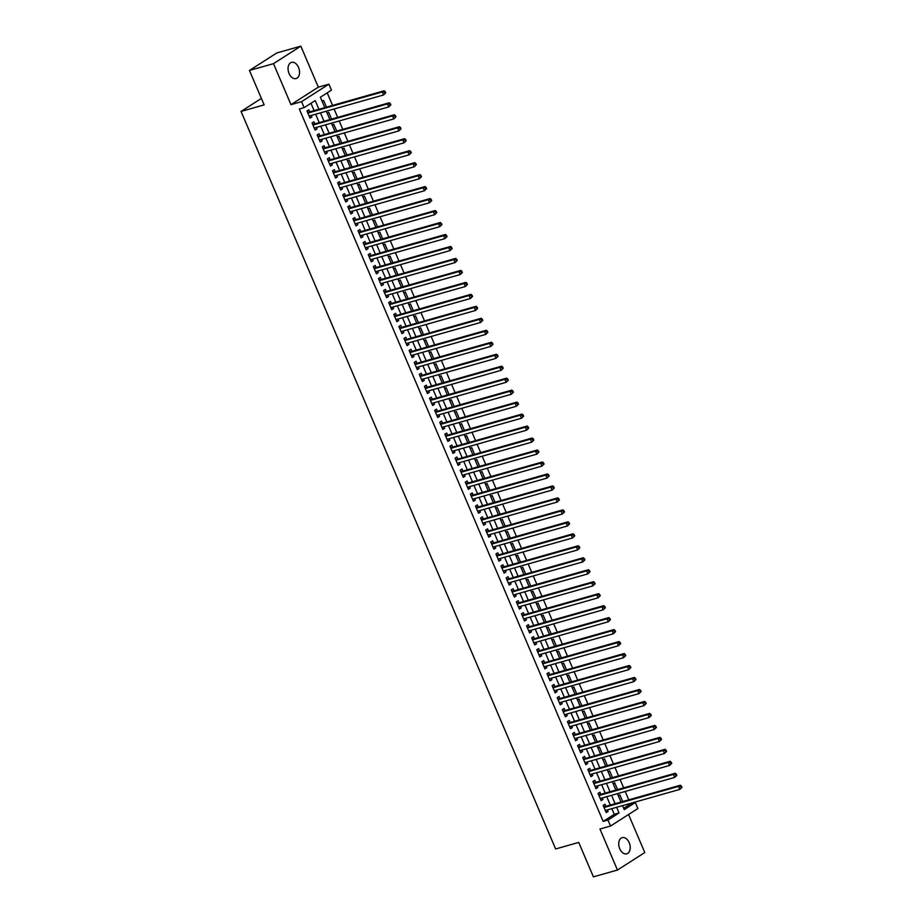 <?xml version="1.0" encoding="UTF-8"?>
<svg xmlns="http://www.w3.org/2000/svg" width="923" height="923" viewBox="0 0 923 923"><rect width="100%" height="100%" fill="white"/><g stroke="black" fill="none" stroke-linecap="round" stroke-linejoin="round"><path stroke-width="1.38" d="M629.209 842.699A8.422 5.48 74.2 0 0 622.183 837.623A8.422 5.48 74.2 0 0 619.748 848.745A8.422 5.48 74.2 0 0 626.775 853.821A8.422 5.48 74.2 0 0 629.209 842.699M298.533 67.437A8.422 5.48 74.2 0 0 291.506 62.36A8.422 5.48 74.2 0 0 289.072 73.494A8.422 5.48 74.2 0 0 296.098 78.57A8.422 5.48 74.2 0 0 298.533 67.437M623.66 808.294L630.501 803.91L635.312 802.549L637.874 808.536L610.541 826.027L607.992 820.051L619.068 812.955L616.656 807.29M261.371 98.415L241.053 111.429L555.634 848.964L578.721 842.422L593.408 876.85L617.452 870.043L644.785 852.54L628.551 814.501M241.053 111.429L264.14 104.887L249.452 70.46L276.785 52.957L300.829 46.15L273.496 63.652L290.987 104.657L301.567 101.657L328.9 84.166L331.449 90.142L320.373 97.238L324.792 107.61M290.987 104.657L318.32 87.154L300.829 46.15M318.32 87.154L328.9 84.166M628.771 799.849L625.194 791.449M623.671 787.873L620.083 779.485M618.56 775.897L614.983 767.509M613.449 763.921L609.872 755.533M608.349 751.957L604.761 743.557M603.238 739.981L599.662 731.593M598.127 728.005L594.55 719.617M593.028 716.029L589.451 707.641M587.916 704.064L584.34 695.665M582.805 692.088L579.229 683.701M577.706 680.113L574.129 671.725M572.595 668.137L569.018 659.749M567.495 656.172L563.907 647.773M562.384 644.196L558.807 635.797M557.273 632.22L553.696 623.833M552.173 620.244L548.585 611.857M547.062 608.28L543.485 599.881M541.951 596.304L538.374 587.905M536.851 584.328L533.263 575.94M531.74 572.352L528.164 563.965M526.629 560.388L523.053 551.989M521.53 548.412L517.953 540.013M516.418 536.436L512.842 528.048M511.319 524.46L507.731 516.072M506.208 512.496L502.631 504.096M501.097 500.52L497.52 492.121M495.997 488.544L492.409 480.156M490.886 476.568L487.309 468.18M485.775 464.604L482.198 456.204M480.675 452.628L477.087 444.228M475.564 440.652L471.988 432.264M470.453 428.676L466.876 420.288M465.354 416.711L461.777 408.312M460.242 404.736L456.666 396.336M455.131 392.76L451.555 384.372M450.032 380.784L446.455 372.396M444.921 368.808L441.344 360.42M439.821 356.843L436.233 348.444M434.71 344.867L431.133 336.48M429.599 332.891L426.022 324.504M424.499 320.916L420.911 312.528M419.388 308.951L415.811 300.552M414.277 296.975L410.7 288.587M409.177 284.999L405.601 276.612M404.066 273.023L400.49 264.636M398.955 261.059L395.379 252.66M393.856 249.083L390.279 240.695M388.745 237.107L385.168 228.719M383.645 225.131L380.057 216.743M378.534 213.167L374.957 204.768M373.423 201.191L369.846 192.803M368.323 189.215L364.735 180.827M363.212 177.239L359.635 168.851M358.101 165.275L354.524 156.875M353.001 153.299L349.413 144.911M347.89 141.323L344.314 132.935M342.779 129.347L339.203 120.959M337.68 117.383L334.103 108.983M332.568 105.407L327.215 92.854M249.452 70.46L273.496 63.652M605.915 806.321L605.015 804.221L603.169 805.41L606.238 812.586L608.084 811.409L607.438 809.898M600.804 794.345L599.915 792.257L598.069 793.434L601.127 800.622L602.973 799.433L602.327 797.934M595.693 782.369L594.804 780.281L592.958 781.458L596.016 788.646L597.873 787.457L597.227 785.958M590.593 770.405L589.693 768.305L587.847 769.494L590.916 776.67L592.762 775.493L592.116 773.982M585.482 758.429L584.594 756.329L582.748 757.518L585.805 764.694L587.651 763.517L587.016 762.006M580.371 746.453L579.482 744.365L577.636 745.542L580.705 752.73L582.551 751.541L581.905 750.041M575.271 734.477L574.371 732.389L572.525 733.566L575.594 740.754L577.44 739.565L576.794 738.065M570.16 722.513L569.272 720.413L567.426 721.601L570.483 728.778L572.329 727.601L571.695 726.089M565.061 710.537L564.161 708.437L562.315 709.625L565.384 716.802L567.23 715.625L566.584 714.114M559.949 698.561L559.05 696.473L557.204 697.65L560.273 704.837L562.119 703.649L561.472 702.149M554.838 686.585L553.95 684.497L552.104 685.674L555.161 692.861L557.007 691.673L556.373 690.173M549.739 674.621L548.839 672.521L546.993 673.709L550.062 680.886L551.908 679.709L551.262 678.197M544.628 662.645L543.739 660.545L541.882 661.733L544.951 668.91L546.797 667.733L546.151 666.221M539.517 650.669L538.628 648.581L536.782 649.757L539.84 656.945L541.686 655.757L541.051 654.257M534.417 638.693L533.517 636.605L531.671 637.781L534.74 644.969L536.586 643.781L535.94 642.281M529.306 626.729L528.418 624.629L526.572 625.817L529.629 632.993L531.475 631.817L530.829 630.305M524.195 614.753L523.306 612.653L521.46 613.841L524.529 621.017L526.375 619.841L525.729 618.329M519.095 602.777L518.195 600.688L516.349 601.865L519.418 609.053L521.264 607.865L520.618 606.365M513.984 590.801L513.096 588.712L511.25 589.889L514.307 597.077L516.153 595.889L515.519 594.389M508.885 578.836L507.985 576.737L506.139 577.925L509.208 585.101L511.054 583.924L510.407 582.413M503.773 566.86L502.873 564.761L501.027 565.949L504.096 573.125L505.942 571.948L505.296 570.437M498.662 554.885L497.774 552.796L495.928 553.973L498.985 561.161L500.831 559.973L500.197 558.473M493.563 542.909L492.663 540.82L490.817 541.997L493.886 549.185L495.732 547.997L495.086 546.497M488.452 530.944L487.563 528.844L485.706 530.033L488.775 537.209L490.621 536.032L489.975 534.521M483.34 518.968L482.452 516.868L480.606 518.057L483.664 525.233L485.51 524.056L484.875 522.545M478.241 506.992L477.341 504.904L475.495 506.081L478.564 513.269L480.41 512.08L479.764 510.581M473.13 495.016L472.241 492.928L470.395 494.105L473.453 501.293L475.299 500.104L474.653 498.605M468.019 483.052L467.13 480.952L465.284 482.129L468.342 489.317L470.199 488.14L469.553 486.629M462.919 471.076L462.019 468.976L460.173 470.165L463.242 477.341L465.088 476.164L464.442 474.653M457.808 459.1L456.92 457L455.074 458.189L458.131 465.377L459.977 464.188L459.342 462.688M452.697 447.124L451.809 445.036L449.963 446.213L453.031 453.401L454.877 452.212L454.231 450.712M447.597 435.16L446.697 433.06L444.851 434.237L447.92 441.425L449.766 440.248L449.12 438.737M442.486 423.184L441.598 421.084L439.752 422.273L442.809 429.449L444.655 428.272L444.021 426.761M437.387 411.208L436.487 409.108L434.641 410.297L437.71 417.484L439.556 416.296L438.91 414.796M432.276 399.232L431.376 397.144L429.53 398.321L432.599 405.509L434.445 404.32L433.798 402.82M427.164 387.268L426.276 385.168L424.43 386.345L427.487 393.533L429.333 392.356L428.699 390.844M422.065 375.292L421.165 373.192L419.319 374.38L422.388 381.557L424.234 380.38L423.588 378.868M416.954 363.316L416.065 361.216L414.219 362.404L417.277 369.592L419.123 368.404L418.477 366.904M411.843 351.34L410.954 349.252L409.108 350.428L412.166 357.616L414.023 356.428L413.377 354.928M406.743 339.376L405.843 337.276L403.997 338.453L407.066 345.64L408.912 344.464L408.266 342.952M401.632 327.4L400.744 325.3L398.898 326.488L401.955 333.664L403.801 332.488L403.166 330.976M396.521 315.424L395.632 313.324L393.786 314.512L396.855 321.7L398.701 320.512L398.055 319.012M391.421 303.448L390.521 301.36L388.675 302.536L391.744 309.724L393.59 308.536L392.944 307.036M386.31 291.483L385.422 289.384L383.576 290.56L386.633 297.748L388.479 296.571L387.845 295.06M381.211 279.507L380.311 277.408L378.465 278.596L381.534 285.772L383.38 284.596L382.733 283.084M376.099 267.532L375.2 265.432L373.354 266.62L376.422 273.808L378.268 272.62L377.622 271.108M370.988 255.556L370.1 253.467L368.254 254.644L371.311 261.832L373.157 260.644L372.523 259.144M365.889 243.591L364.989 241.491L363.143 242.668L366.212 249.856L368.058 248.679L367.412 247.168M360.778 231.615L359.889 229.515L358.032 230.704L361.101 237.88L362.947 236.703L362.301 235.192M355.667 219.639L354.778 217.54L352.932 218.728L355.99 225.916L357.836 224.727L357.201 223.216M350.567 207.663L349.667 205.575L347.821 206.752L350.89 213.94L352.736 212.752L352.09 211.252M345.456 195.699L344.567 193.599L342.721 194.776L345.779 201.964L347.625 200.787L346.979 199.276M340.345 183.723L339.456 181.623L337.61 182.812L340.679 189.988L342.525 188.811L341.879 187.3M335.245 171.747L334.345 169.647L332.499 170.836L335.568 178.024L337.414 176.835L336.768 175.324M330.134 159.771L329.246 157.683L327.4 158.86L330.457 166.048L332.303 164.859L331.669 163.359M325.034 147.807L324.135 145.707L322.289 146.884L325.358 154.072L327.204 152.895L326.557 151.384M319.923 135.831L319.023 133.731L317.177 134.92L320.246 142.096L322.092 140.919L321.446 139.408M314.812 123.855L313.924 121.755L312.078 122.944L315.135 130.131L316.981 128.943L316.347 127.432M326.488 107.126L323.581 100.33L322.092 101.276M331.599 119.102L328.692 112.294L327.204 113.252M336.699 131.078L333.803 124.27L332.315 125.228M341.81 143.053L338.903 136.246L337.414 137.204M346.921 155.018L344.014 148.222L342.525 149.168M352.021 166.994L349.125 160.187L347.636 161.144M357.132 178.97L354.224 172.163L352.736 173.12M362.231 190.946L359.335 184.138L357.847 185.096M367.342 202.91L364.447 196.114L362.947 197.061M372.454 214.886L369.546 208.079L368.058 209.036M377.553 226.862L374.657 220.055L373.169 221.012M382.664 238.838L379.768 232.031L378.268 232.988M387.775 250.802L384.868 244.007L383.38 244.953M392.875 262.778L389.979 255.971L388.491 256.929M397.986 274.754L395.079 267.947L393.59 268.905M403.097 286.73L400.19 279.923L398.701 280.88M408.197 298.694L405.301 291.899L403.812 292.845M413.308 310.67L410.4 303.863L408.912 304.821M418.407 322.646L415.512 315.839L414.023 316.797M423.519 334.622L420.623 327.815L419.123 328.773M428.63 346.587L425.722 339.791L424.234 340.737M433.729 358.562L430.833 351.767L429.345 352.713M438.84 370.538L435.944 363.731L434.445 364.689M443.951 382.514L441.044 375.707L439.556 376.665M449.051 394.479L446.155 387.683L444.667 388.629M454.162 406.455L451.255 399.659L449.766 400.605M459.273 418.431L456.366 411.623L454.877 412.581M464.373 430.406L461.477 423.599L459.989 424.557M469.484 442.371L466.577 435.575L465.088 436.521M474.584 454.347L471.688 447.551L470.199 448.497M479.695 466.323L476.799 459.516L475.299 460.473M484.806 478.299L481.898 471.491L480.41 472.449M489.905 490.263L487.009 483.467L485.521 484.425M495.016 502.239L492.121 495.443L490.621 496.389M500.128 514.215L497.22 507.408L495.732 508.365M505.227 526.191L502.331 519.384L500.843 520.341M510.338 538.155L507.431 531.36L505.942 532.317M515.449 550.131L512.542 543.335L511.054 544.282M520.549 562.107L517.653 555.3L516.165 556.257M525.66 574.083L522.753 567.276L521.264 568.233M530.771 586.047L527.864 579.252L526.375 580.209M535.871 598.023L532.975 591.228L531.486 592.174M540.982 609.999L538.074 603.192L536.586 604.15M546.081 621.975L543.186 615.168L541.697 616.126M551.193 633.939L548.297 627.144L546.797 628.101M556.304 645.915L553.396 639.12L551.908 640.066M561.403 657.891L558.507 651.084L557.019 652.042M566.514 669.867L563.618 663.06L562.119 664.018M571.625 681.832L568.718 675.036L567.23 675.994M576.725 693.808L573.829 687.012L572.341 687.958M581.836 705.783L578.929 698.976L577.44 699.934M586.947 717.759L584.04 710.952L582.551 711.91M592.047 729.724L589.151 722.928L587.663 723.886M597.158 741.7L594.25 734.904L592.762 735.85M602.258 753.676L599.362 746.869L597.873 747.826M607.369 765.652L604.473 758.844L602.973 759.802M612.48 777.616L609.572 770.82L608.084 771.778M617.579 789.592L614.683 782.796L613.195 783.742M618.295 795.718L619.795 794.761L622.69 801.568M318.92 109.272L315.204 100.549L304.129 107.645L299.317 109.006L603.18 821.412L614.256 814.317L611.845 808.652M610.311 805.075L606.734 796.676M605.211 793.099L601.634 784.712M600.1 781.123L596.523 772.736M595 769.159L591.412 760.76M589.889 757.183L586.313 748.784M584.778 745.207L581.202 736.819M579.679 733.231L576.09 724.843M574.567 721.267L570.991 712.868M569.456 709.291L565.88 700.892M564.357 697.315L560.769 688.927M559.246 685.339L555.669 676.951M554.135 673.375L550.558 664.975M549.035 661.399L545.458 652.999M543.924 649.423L540.347 641.035M538.813 637.447L535.236 629.059M533.713 625.471L530.137 617.083M528.602 613.507L525.025 605.107M523.503 601.531L519.914 593.143M518.391 589.555L514.815 581.167M513.28 577.579L509.704 569.191M508.181 565.614L504.593 557.215M503.07 553.638L499.493 545.251M497.959 541.663L494.382 533.275M492.859 529.687L489.282 521.299M487.748 517.722L484.171 509.323M482.637 505.746L479.06 497.359M477.537 493.77L473.961 485.383M472.426 481.794L468.849 473.407M467.326 469.83L463.738 461.431M462.215 457.854L458.639 449.466M457.104 445.878L453.528 437.49M452.005 433.902L448.416 425.515M446.894 421.938L443.317 413.539M441.782 409.962L438.206 401.574M436.683 397.986L433.095 389.598M431.572 386.01L427.995 377.622M426.461 374.046L422.884 365.646M421.361 362.07L417.784 353.682M416.25 350.094L412.673 341.706M411.15 338.118L407.562 329.73M406.039 326.154L402.463 317.754M400.928 314.178L397.351 305.79M395.829 302.202L392.24 293.814M390.717 290.226L387.141 281.838M385.606 278.261L382.03 269.862M380.507 266.286L376.919 257.898M375.396 254.31L371.819 245.922M370.285 242.334L366.708 233.946M365.185 230.369L361.608 221.97M360.074 218.393L356.497 210.006M354.963 206.417L351.386 198.03M349.863 194.441L346.287 186.054M344.752 182.477L341.175 174.078M339.652 170.501L336.064 162.113M334.541 158.525L330.965 150.137M329.43 146.549L325.854 138.162M324.331 134.585L320.743 126.186M319.22 122.609L315.643 114.221M314.108 110.633L310.97 103.261M309.713 111.879L308.813 109.791L306.967 110.968L310.036 118.156L311.882 116.967L311.236 115.467M610.541 826.027L599.962 829.027L617.452 870.043M603.18 821.412L607.992 820.051M304.129 107.645L301.567 101.657M622.529 805.629L624.236 809.644L635.312 802.549M326.327 111.187L329.903 119.586M331.426 123.163L335.014 131.551M336.537 135.139L340.114 143.527M341.648 147.115L345.225 155.502M346.748 159.079L350.325 167.478M351.859 171.055L355.436 179.443M356.959 183.031L360.547 191.419M362.07 195.007L365.646 203.395M367.181 206.971L370.758 215.371M372.281 218.947L375.869 227.335M377.392 230.923L380.968 239.311M382.503 242.899L386.079 251.287M387.602 254.863L391.19 263.263M392.713 266.839L396.29 275.227M397.825 278.815L401.401 287.203M402.924 290.791L406.501 299.179M408.035 302.756L411.612 311.155M413.146 314.731L416.723 323.119M418.246 326.707L421.823 335.095M423.357 338.683L426.934 347.071M428.457 350.648L432.045 359.047M433.568 362.624L437.144 371.011M438.679 374.6L442.255 382.987M443.778 386.575L447.367 394.963M448.89 398.54L452.466 406.939M454.001 410.516L457.577 418.904M459.1 422.492L462.677 430.879M464.211 434.468L467.788 442.855M469.322 446.432L472.899 454.831M474.422 458.408L477.999 466.796M479.533 470.384L483.11 478.772M484.633 482.36L488.221 490.748M489.744 494.324L493.32 502.723M494.855 506.3L498.432 514.688M499.954 518.276L503.543 526.664M505.066 530.252L508.642 538.64M510.177 542.216L513.753 550.616M515.276 554.192L518.864 562.58M520.387 566.168L523.964 574.556M525.499 578.144L529.075 586.532M530.598 590.109L534.175 598.508M535.709 602.084L539.286 610.472M540.809 614.06L544.397 622.448M545.92 626.036L549.497 634.424M551.031 638.001L554.608 646.4M556.131 649.977L559.719 658.364M561.242 661.953L564.818 670.34M566.353 673.928L569.929 682.316M571.452 685.893L575.041 694.292M576.563 697.869L580.14 706.257M581.675 709.845L585.251 718.232M586.774 721.821L590.351 730.208M591.885 733.785L595.462 742.184M596.996 745.761L600.573 754.149M602.096 757.737L605.673 766.125M607.207 769.713L610.784 778.101M612.307 781.677L615.895 790.076M617.418 793.653L620.994 802.041M615.122 803.714L611.545 795.314M610.022 791.738L606.434 783.35M604.911 779.762L601.335 771.374M599.8 767.786L596.223 759.398M594.7 755.822L591.112 747.422M589.589 743.846L586.013 735.458M584.478 731.87L580.902 723.482M579.379 719.894L575.802 711.506M574.268 707.929L570.691 699.53M569.168 695.954L565.58 687.566M564.057 683.978L560.48 675.59M558.946 672.002L555.369 663.614M553.846 660.037L550.258 651.638M548.735 648.061L545.158 639.674M543.624 636.085L540.047 627.698M538.524 624.11L534.936 615.722M533.413 612.145L529.837 603.746M528.302 600.169L524.726 591.781M523.203 588.193L519.626 579.806M518.091 576.217L514.515 567.83M512.992 564.253L509.404 555.854M507.881 552.277L504.304 543.889M502.77 540.301L499.193 531.913M497.67 528.325L494.082 519.937M492.559 516.361L488.982 507.962M487.448 504.385L483.871 495.997M482.348 492.409L478.76 484.021M477.237 480.433L473.661 472.045M472.126 468.469L468.549 460.069M467.026 456.493L463.45 448.105M461.915 444.517L458.339 436.129M456.804 432.541L453.228 424.153M451.705 420.576L448.128 412.177M446.594 408.601L443.017 400.213M441.494 396.625L437.906 388.237M436.383 384.649L432.806 376.261M431.272 372.684L427.695 364.285M426.172 360.708L422.584 352.321M421.061 348.732L417.484 340.345M415.95 336.757L412.373 328.369M410.85 324.792L407.262 316.393M405.739 312.816L402.163 304.428M400.628 300.84L397.052 292.453M395.529 288.864L391.952 280.477M390.417 276.9L386.841 268.501M385.318 264.924L381.73 256.536M380.207 252.948L376.63 244.56M375.096 240.972L371.519 232.584M369.996 229.008L366.408 220.609M364.885 217.032L361.308 208.633M359.774 205.056L356.197 196.668M354.674 193.08L351.086 184.692M349.563 181.116L345.987 172.716M344.452 169.14L340.875 160.74M339.352 157.164L335.776 148.776M334.241 145.188L330.665 136.8M329.13 133.224L325.554 124.824M324.031 121.248L320.454 112.848M614.256 814.317L619.068 812.955M309.782 117.567L311.882 116.967M314.893 129.543L316.981 128.943M319.993 141.507L322.092 140.919M325.104 153.483L327.204 152.895M330.203 165.459L332.303 164.859M335.314 177.435L337.414 176.835M340.425 189.4L342.525 188.811M345.525 201.376L347.625 200.787M350.636 213.351L352.736 212.752M355.747 225.327L357.836 224.727M360.847 237.292L362.947 236.703M365.958 249.268L368.058 248.679M371.069 261.244L373.157 260.644M376.169 273.22L378.268 272.62M381.28 285.184L383.38 284.596M386.391 297.16L388.479 296.571M391.49 309.136L393.59 308.536M396.602 321.112L398.701 320.512M401.701 333.076L403.801 332.488M406.812 345.052L408.912 344.464M411.923 357.028L414.023 356.428M417.023 369.004L419.123 368.404M422.134 380.968L424.234 380.38M427.245 392.944L429.333 392.356M432.345 404.92L434.445 404.32M437.456 416.896L439.556 416.296M442.567 428.86L444.655 428.272M447.667 440.836L449.766 440.248M452.778 452.812L454.877 452.212M457.877 464.788L459.977 464.188M462.988 476.753L465.088 476.164M468.099 488.729L470.199 488.14M473.199 500.704L475.299 500.104M478.31 512.68L480.41 512.08M483.421 524.645L485.51 524.056M488.521 536.621L490.621 536.032M493.632 548.597L495.732 547.997M498.743 560.573L500.831 559.973M503.843 572.537L505.942 571.948M508.954 584.513L511.054 583.924M514.053 596.489L516.153 595.889M519.164 608.465L521.264 607.865M524.276 620.429L526.375 619.841M529.375 632.405L531.475 631.817M534.486 644.381L536.586 643.781M539.597 656.357L541.686 655.757M544.697 668.321L546.797 667.733M549.808 680.297L551.908 679.709M554.919 692.273L557.007 691.673M560.019 704.249L562.119 703.649M565.13 716.213L567.23 715.625M570.241 728.189L572.329 727.601M575.341 740.165L577.44 739.565M580.452 752.141L582.551 751.541M585.551 764.106L587.651 763.517M590.662 776.081L592.762 775.493M595.773 788.057L597.873 787.457M600.873 800.033L602.973 799.433M605.984 811.998L608.084 811.409M385.745 92.888L385.237 91.689L384.499 92.162L385.006 93.361L385.745 92.888L383.587 94.965L309.136 116.056M385.006 93.361L383.587 94.965L382.307 91.977L384.153 90.789L308.94 112.098A1.315 0.981 -122.6 0 1 308.547 112.11L307.371 111.902M307.867 113.068L382.307 91.977L384.499 92.162M385.237 91.689L384.153 90.789M390.856 104.864L390.348 103.664L389.61 104.137L390.117 105.337L390.856 104.864L388.698 106.941L314.247 128.032M390.117 105.337L388.698 106.941L387.418 103.953L389.264 102.765L314.051 124.074A1.315 0.981 -122.6 0 1 313.647 124.086L312.47 123.878M312.966 125.043L387.418 103.953L389.61 104.137M390.348 103.664L389.264 102.765M395.967 116.829L395.448 115.64L394.709 116.113L395.229 117.302L395.967 116.829L393.798 118.917L319.358 140.008M395.229 117.302L393.798 118.917L392.529 115.917L394.375 114.74L319.15 136.05A1.315 0.981 -122.6 0 1 318.758 136.062L317.581 135.854M318.077 137.008L392.529 115.917L394.709 116.113M395.448 115.64L394.375 114.74M401.067 128.805L400.559 127.605L399.821 128.078L400.328 129.278L401.067 128.805L398.909 130.893L324.458 151.972M400.328 129.278L398.909 130.893L397.628 127.893L399.474 126.716L324.261 148.015A1.315 0.981 -122.6 0 1 323.869 148.038L322.692 147.818M323.177 148.984L397.628 127.893L399.821 128.078M400.559 127.605L399.474 126.716M406.178 140.781L405.67 139.581L404.932 140.054L405.439 141.254L406.178 140.781L404.02 142.857L329.569 163.948M405.439 141.254L404.02 142.857L402.74 139.869L404.586 138.681L329.361 159.991A1.315 0.981 -122.6 0 1 328.969 160.002L327.792 159.794M328.288 160.96L402.74 139.869L404.932 140.054M405.67 139.581L404.586 138.681M411.277 152.757L410.77 151.557L410.031 152.03L410.539 153.23L411.277 152.757L409.12 154.833L334.668 175.924M410.539 153.23L409.12 154.833L407.851 151.845L409.697 150.657L334.472 171.966A1.315 0.981 -122.6 0 1 334.08 171.978L332.903 171.77M333.399 172.936L407.851 151.845L410.031 152.03M410.77 151.557L409.697 150.657M416.388 164.721L415.881 163.533L415.142 164.006L415.65 165.194L416.388 164.721L414.231 166.809L339.779 187.9M415.65 165.194L414.231 166.809L412.95 163.809L414.796 162.633L339.583 183.942A1.315 0.981 -122.6 0 1 339.179 183.954L338.014 183.746M338.499 184.9L412.95 163.809L415.142 164.006M415.881 163.533L414.796 162.633M421.499 176.697L420.98 175.497L420.242 175.97L420.761 177.17L421.499 176.697L419.342 178.785L344.89 199.864M420.761 177.17L419.342 178.785L418.061 175.785L419.907 174.609L344.683 195.907A1.315 0.981 -122.6 0 1 344.291 195.93L343.114 195.711M343.61 196.876L418.061 175.785L420.242 175.97M420.98 175.497L419.907 174.609M426.599 188.673L426.091 187.473L425.353 187.946L425.861 189.146L426.599 188.673L424.442 190.749L349.99 211.84M425.861 189.146L424.442 190.749L423.161 187.761L425.018 186.573L349.794 207.883A1.315 0.981 -122.6 0 1 349.402 207.894L348.225 207.687M348.721 208.852L423.161 187.761L425.353 187.946M426.091 187.473L425.018 186.573M431.71 200.649L431.203 199.449L430.464 199.922L430.972 201.122L431.71 200.649L429.553 202.725L355.101 223.816M430.972 201.122L429.553 202.725L428.272 199.737L430.118 198.549L354.905 219.859A1.315 0.981 -122.6 0 1 354.501 219.87L353.324 219.662M353.821 220.828L428.272 199.737L430.464 199.922M431.203 199.449L430.118 198.549M436.821 212.613L436.302 211.425L435.564 211.898L436.083 213.086L436.821 212.613L434.652 214.701L360.212 235.792M436.083 213.086L434.652 214.701L433.383 211.702L435.229 210.525L360.005 231.835A1.315 0.981 -122.6 0 1 359.612 231.846L358.436 231.638M358.932 232.792L433.383 211.702L435.564 211.898M436.302 211.425L435.229 210.525M441.921 224.589L441.413 223.389L440.675 223.862L441.182 225.062L441.921 224.589L439.763 226.677L365.312 247.756M441.182 225.062L439.763 226.677L438.483 223.678L440.329 222.501L365.116 243.799A1.315 0.981 -122.6 0 1 364.723 243.822L363.547 243.603M364.043 244.768L438.483 223.678L440.675 223.862M441.413 223.389L440.329 222.501M447.032 236.565L446.524 235.365L445.786 235.838L446.294 237.038L447.032 236.565L444.874 238.642L370.423 259.732M446.294 237.038L444.874 238.642L443.594 235.653L445.44 234.465L370.227 255.775A1.315 0.981 -122.6 0 1 369.823 255.798L368.646 255.579M369.142 256.744L443.594 235.653L445.786 235.838M446.524 235.365L445.44 234.465M452.143 248.541L451.624 247.341L450.886 247.814L451.405 249.014L452.143 248.541L449.974 250.618L375.534 271.708M451.405 249.014L449.974 250.618L448.705 247.629L450.551 246.441L375.326 267.751A1.315 0.981 -122.6 0 1 374.934 267.762L373.757 267.555M374.253 268.72L448.705 247.629L450.886 247.814M451.624 247.341L450.551 246.441M457.243 260.517L456.735 259.317L455.997 259.79L456.504 260.99L457.243 260.517L455.085 262.594L380.634 283.684M456.504 260.99L455.085 262.594L453.804 259.594L455.65 258.417L380.438 279.727A1.315 0.981 -122.6 0 1 380.045 279.738L378.868 279.531M379.365 280.684L453.804 259.594L455.997 259.79M456.735 259.317L455.65 258.417M462.354 272.481L461.846 271.281L461.108 271.754L461.615 272.954L462.354 272.481L460.196 274.569L385.745 295.648M461.615 272.954L460.196 274.569L458.916 271.57L460.762 270.393L385.537 291.691A1.315 0.981 -122.6 0 1 385.145 291.714L383.968 291.495M384.464 292.66L458.916 271.57L461.108 271.754M461.846 271.281L460.762 270.393M467.453 284.457L466.946 283.257L466.207 283.73L466.715 284.93L467.453 284.457L465.296 286.534L390.844 307.624M466.715 284.93L465.296 286.534L464.027 283.546L465.873 282.357L390.648 303.667A1.315 0.981 -122.6 0 1 390.256 303.69L389.079 303.471M389.575 304.636L464.027 283.546L466.207 283.73M466.946 283.257L465.873 282.357M472.564 296.433L472.057 295.233L471.318 295.706L471.826 296.906L472.564 296.433L470.407 298.51L395.955 319.6M471.826 296.906L470.407 298.51L469.126 295.522L470.972 294.333L395.759 315.643A1.315 0.981 -122.6 0 1 395.356 315.654L394.19 315.447M394.675 316.612L469.126 295.522L471.318 295.706M472.057 295.233L470.972 294.333M477.676 308.409L477.156 307.209L476.418 307.682L476.937 308.882L477.676 308.409L475.518 310.486L401.067 331.576M476.937 308.882L475.518 310.486L474.237 307.486L476.083 306.309L400.859 327.619A1.315 0.981 -122.6 0 1 400.467 327.63L399.29 327.423M399.786 328.576L474.237 307.486L476.418 307.682M477.156 307.209L476.083 306.309M482.775 320.373L482.268 319.173L481.529 319.646L482.037 320.846L482.775 320.373L480.618 322.462L406.166 343.552M482.037 320.846L480.618 322.462L479.349 319.462L481.195 318.285L405.97 339.583A1.315 0.981 -122.6 0 1 405.578 339.606L404.401 339.399M404.897 340.552L479.349 319.462L481.529 319.646M482.268 319.173L481.195 318.285M487.886 332.349L487.379 331.149L486.64 331.622L487.148 332.822L487.886 332.349L485.729 334.426L411.277 355.517M487.148 332.822L485.729 334.426L484.448 331.438L486.294 330.249L411.081 351.559A1.315 0.981 -122.6 0 1 410.677 351.582L409.5 351.363M409.997 352.528L484.448 331.438L486.64 331.622M487.379 331.149L486.294 330.249M492.997 344.325L492.478 343.125L491.74 343.598L492.259 344.798L492.997 344.325L490.828 346.402L416.388 367.492M492.259 344.798L490.828 346.402L489.559 343.414L491.405 342.225L416.181 363.535A1.315 0.981 -122.6 0 1 415.788 363.547L414.612 363.339M415.108 364.504L489.559 343.414L491.74 343.598M492.478 343.125L491.405 342.225M498.097 356.301L497.589 355.101L496.851 355.574L497.359 356.774L498.097 356.301L495.939 358.378L421.488 379.468M497.359 356.774L495.939 358.378L494.659 355.378L496.505 354.201L421.292 375.511A1.315 0.981 -122.6 0 1 420.9 375.523L419.723 375.315M420.219 376.469L494.659 355.378L496.851 355.574M497.589 355.101L496.505 354.201M503.208 368.265L502.7 367.077L501.962 367.55L502.47 368.739L503.208 368.265L501.051 370.354L426.599 391.444M502.47 368.739L501.051 370.354L499.77 367.354L501.616 366.177L426.403 387.475A1.315 0.981 -122.6 0 1 425.999 387.498L424.822 387.291M425.318 388.445L499.77 367.354L501.962 367.55M502.7 367.077L501.616 366.177M508.319 380.241L507.8 379.041L507.062 379.515L507.581 380.714L508.319 380.241L506.15 382.318L431.71 403.409M507.581 380.714L506.15 382.318L504.881 379.33L506.727 378.142L431.502 399.451A1.315 0.981 -122.6 0 1 431.11 399.474L429.933 399.255M430.43 400.42L504.881 379.33L507.062 379.515M507.8 379.041L506.727 378.142M513.419 392.217L512.911 391.017L512.173 391.49L512.68 392.69L513.419 392.217L511.261 394.294L436.81 415.385M512.68 392.69L511.261 394.294L509.981 391.306L511.827 390.117L436.614 411.427A1.315 0.981 -122.6 0 1 436.221 411.439L435.045 411.231M435.541 412.396L509.981 391.306L512.173 391.49M512.911 391.017L511.827 390.117M518.53 404.193L518.022 402.993L517.284 403.466L517.791 404.666L518.53 404.193L516.372 406.27L441.921 427.361M517.791 404.666L516.372 406.27L515.092 403.27L516.938 402.093L441.725 423.403A1.315 0.981 -122.6 0 1 441.321 423.415L440.144 423.207M440.64 424.361L515.092 403.27L517.284 403.466M518.022 402.993L516.938 402.093M523.629 416.158L523.122 414.969L522.383 415.442L522.891 416.631L523.629 416.158L521.472 418.246L447.02 439.336M522.891 416.631L521.472 418.246L520.203 415.246L522.049 414.069L446.824 435.368A1.315 0.981 -122.6 0 1 446.432 435.391L445.255 435.183M445.751 436.337L520.203 415.246L522.383 415.442M523.122 414.969L522.049 414.069M528.741 428.134L528.233 426.934L527.495 427.407L528.002 428.607L528.741 428.134L526.583 430.21L452.132 451.301M528.002 428.607L526.583 430.21L525.302 427.222L527.148 426.034L451.935 447.343A1.315 0.981 -122.6 0 1 451.532 447.367L450.366 447.147M450.851 448.313L525.302 427.222L527.495 427.407M528.233 426.934L527.148 426.034M533.852 440.109L533.344 438.91L532.594 439.383L533.113 440.583L533.852 440.109L531.694 442.186L457.243 463.277M533.113 440.583L531.694 442.186L530.413 439.198L532.259 438.01L457.035 459.319A1.315 0.981 -122.6 0 1 456.643 459.331L455.466 459.123M455.962 460.289L530.413 439.198L532.594 439.383M533.344 438.91L532.259 438.01M538.951 452.085L538.444 450.886L537.705 451.359L538.213 452.558L538.951 452.085L536.794 454.162L462.342 475.253M538.213 452.558L536.794 454.162L535.525 451.162L537.371 449.986L462.146 471.295A1.315 0.981 -122.6 0 1 461.754 471.307L460.577 471.099M461.073 472.253L535.525 451.162L537.705 451.359M538.444 450.886L537.371 449.986M544.062 464.05L543.555 462.861L542.816 463.334L543.324 464.523L544.062 464.05L541.905 466.138L467.453 487.229M543.324 464.523L541.905 466.138L540.624 463.138L542.47 461.962L467.257 483.26A1.315 0.981 -122.6 0 1 466.853 483.283L465.677 483.075M466.173 484.229L540.624 463.138L542.816 463.334M543.555 462.861L542.47 461.962M549.173 476.026L548.654 474.826L547.916 475.299L548.435 476.499L549.173 476.026L547.004 478.102L472.564 499.193M548.435 476.499L547.004 478.102L545.735 475.114L547.581 473.926L472.357 495.236A1.315 0.981 -122.6 0 1 471.965 495.259L470.788 495.04M471.284 496.205L545.735 475.114L547.916 475.299M548.654 474.826L547.581 473.926M554.273 488.002L553.765 486.802L553.027 487.275L553.535 488.475L554.273 488.002L552.116 490.078L477.664 511.169M553.535 488.475L552.116 490.078L550.835 487.09L552.692 485.902L477.468 507.212A1.315 0.981 -122.6 0 1 477.076 507.223L475.899 507.015M476.395 508.181L550.835 487.09L553.027 487.275M553.765 486.802L552.692 485.902M559.384 499.978L558.876 498.778L558.138 499.251L558.646 500.451L559.384 499.978L557.227 502.054L482.775 523.145M558.646 500.451L557.227 502.054L555.946 499.055L557.792 497.878L482.579 519.188A1.315 0.981 -122.6 0 1 482.175 519.199L480.998 518.991M481.494 520.145L555.946 499.055L558.138 499.251M558.876 498.778L557.792 497.878M564.495 511.942L563.976 510.754L563.238 511.227L563.757 512.415L564.495 511.942L562.326 514.03L487.886 535.121M563.757 512.415L562.326 514.03L561.057 511.03L562.903 509.854L487.679 531.163A1.315 0.981 -122.6 0 1 487.286 531.175L486.109 530.967M486.606 532.121L561.057 511.03L563.238 511.227M563.976 510.754L562.903 509.854M569.595 523.918L569.087 522.718L568.349 523.191L568.856 524.391L569.595 523.918L567.437 525.995L492.986 547.085M568.856 524.391L567.437 525.995L566.157 523.006L568.003 521.818L492.79 543.128A1.315 0.981 -122.6 0 1 492.397 543.151L491.221 542.932M491.717 544.097L566.157 523.006L568.349 523.191M569.087 522.718L568.003 521.818M574.706 535.894L574.198 534.694L573.46 535.167L573.968 536.367L574.706 535.894L572.548 537.971L498.097 559.061M573.968 536.367L572.548 537.971L571.268 534.982L573.114 533.794L497.901 555.104A1.315 0.981 -122.6 0 1 497.497 555.115L496.32 554.908M496.816 556.073L571.268 534.982L573.46 535.167M574.198 534.694L573.114 533.794M579.817 547.87L579.298 546.67L578.559 547.143L579.079 548.343L579.817 547.87L577.648 549.946L503.208 571.037M579.079 548.343L577.648 549.946L576.379 546.947L578.225 545.77L503 567.08A1.315 0.981 -122.6 0 1 502.608 567.091L501.431 566.884M501.927 568.037L576.379 546.947L578.559 547.143M579.298 546.67L578.225 545.77M584.917 559.834L584.409 558.646L583.671 559.119L584.178 560.307L584.917 559.834L582.759 561.922L508.308 583.013M584.178 560.307L582.759 561.922L581.478 558.923L583.324 557.746L508.111 579.056A1.315 0.981 -122.6 0 1 507.719 579.067L506.542 578.859M507.027 580.013L581.478 558.923L583.671 559.119M584.409 558.646L583.324 557.746M590.028 571.81L589.52 570.61L588.782 571.083L589.289 572.283L590.028 571.81L587.87 573.887L513.419 594.977M589.289 572.283L587.87 573.887L586.59 570.899L588.436 569.71L513.211 591.02A1.315 0.981 -122.6 0 1 512.819 591.043L511.642 590.824M512.138 591.989L586.59 570.899L588.782 571.083M589.52 570.61L588.436 569.71M595.127 583.786L594.62 582.586L593.881 583.059L594.389 584.259L595.127 583.786L592.97 585.863L518.518 606.953M594.389 584.259L592.97 585.863L591.701 582.875L593.547 581.686L518.322 602.996A1.315 0.981 -122.6 0 1 517.93 603.007L516.753 602.8M517.249 603.965L591.701 582.875L593.881 583.059M594.62 582.586L593.547 581.686M600.238 595.762L599.731 594.562L598.992 595.035L599.5 596.235L600.238 595.762L598.081 597.839L523.629 618.929M599.5 596.235L598.081 597.839L596.8 594.839L598.646 593.662L523.433 614.972A1.315 0.981 -122.6 0 1 523.029 614.983L521.864 614.776M522.349 615.929L596.8 594.839L598.992 595.035M599.731 594.562L598.646 593.662M605.35 607.726L604.83 606.538L604.092 607.011L604.611 608.199L605.35 607.726L603.192 609.815L528.741 630.905M604.611 608.199L603.192 609.815L601.911 606.815L603.757 605.638L528.533 626.948A1.315 0.981 -122.6 0 1 528.141 626.959L526.964 626.752M527.46 627.905L601.911 606.815L604.092 607.011M604.83 606.538L603.757 605.638M610.449 619.702L609.941 618.502L609.203 618.975L609.711 620.175L610.449 619.702L608.292 621.779L533.84 642.87M609.711 620.175L608.292 621.779L607.011 618.791L608.868 617.602L533.644 638.912A1.315 0.981 -122.6 0 1 533.252 638.935L532.075 638.716M532.571 639.881L607.011 618.791L609.203 618.975M609.941 618.502L608.868 617.602M615.56 631.678L615.053 630.478L614.314 630.951L614.822 632.151L615.56 631.678L613.403 633.755L538.951 654.845M614.822 632.151L613.403 633.755L612.122 630.767L613.968 629.578L538.755 650.888A1.315 0.981 -122.6 0 1 538.351 650.9L537.174 650.692M537.671 651.857L612.122 630.767L614.314 630.951M615.053 630.478L613.968 629.578M620.671 643.654L620.152 642.454L619.414 642.927L619.933 644.127L620.671 643.654L618.502 645.731L544.062 666.821M619.933 644.127L618.502 645.731L617.233 642.731L619.079 641.554L543.855 662.864A1.315 0.981 -122.6 0 1 543.462 662.876L542.286 662.668M542.782 663.822L617.233 642.731L619.414 642.927M620.152 642.454L619.079 641.554M625.771 655.618L625.263 654.43L624.525 654.903L625.033 656.091L625.771 655.618L623.613 657.707L549.162 678.797M625.033 656.091L623.613 657.707L622.333 654.707L624.179 653.53L548.966 674.84A1.315 0.981 -122.6 0 1 548.574 674.851L547.397 674.644M547.893 675.798L622.333 654.707L624.525 654.903M625.263 654.43L624.179 653.53M630.882 667.594L630.374 666.394L629.636 666.868L630.144 668.067L630.882 667.594L628.725 669.671L554.273 690.762M630.144 668.067L628.725 669.671L627.444 666.683L629.29 665.495L554.077 686.804A1.315 0.981 -122.6 0 1 553.673 686.827L552.496 686.608M552.992 687.773L627.444 666.683L629.636 666.868M630.374 666.394L629.29 665.495M635.993 679.57L635.474 678.37L634.736 678.843L635.255 680.043L635.993 679.57L633.824 681.647L559.384 702.738M635.255 680.043L633.824 681.647L632.555 678.659L634.401 677.47L559.176 698.78A1.315 0.981 -122.6 0 1 558.784 698.792L557.607 698.584M558.103 699.749L632.555 678.659L634.736 678.843M635.474 678.37L634.401 677.47M641.093 691.546L640.585 690.346L639.847 690.819L640.354 692.019L641.093 691.546L638.935 693.623L564.484 714.714M640.354 692.019L638.935 693.623L637.655 690.623L639.501 689.446L564.288 710.756A1.315 0.981 -122.6 0 1 563.895 710.768L562.718 710.56M563.215 711.714L637.655 690.623L639.847 690.819M640.585 690.346L639.501 689.446M646.204 703.511L645.696 702.322L644.958 702.795L645.465 703.984L646.204 703.511L644.046 705.599L569.595 726.689M645.465 703.984L644.046 705.599L642.766 702.599L644.612 701.422L569.399 722.732A1.315 0.981 -122.6 0 1 568.995 722.744L567.818 722.536M568.314 723.69L642.766 702.599L644.958 702.795M645.696 702.322L644.612 701.422M651.303 715.487L650.796 714.287L650.057 714.76L650.565 715.96L651.303 715.487L649.146 717.563L574.694 738.654M650.565 715.96L649.146 717.563L647.877 714.575L649.723 713.387L574.498 734.696A1.315 0.981 -122.6 0 1 574.106 734.72L572.929 734.5M573.425 735.666L647.877 714.575L650.057 714.76M650.796 714.287L649.723 713.387M656.415 727.462L655.907 726.263L655.168 726.736L655.676 727.935L656.415 727.462L654.257 729.539L579.806 750.63M655.676 727.935L654.257 729.539L652.976 726.551L654.822 725.363L579.609 746.672A1.315 0.981 -122.6 0 1 579.206 746.684L578.04 746.476M578.525 747.642L652.976 726.551L655.168 726.736M655.907 726.263L654.822 725.363M661.526 739.438L661.006 738.238L660.268 738.712L660.787 739.911L661.526 739.438L659.368 741.515L584.917 762.606M660.787 739.911L659.368 741.515L658.087 738.515L659.933 737.339L584.709 758.648A1.315 0.981 -122.6 0 1 584.317 758.66L583.14 758.452M583.636 759.606L658.087 738.515L660.268 738.712M661.006 738.238L659.933 737.339M666.625 751.403L666.118 750.214L665.379 750.687L665.887 751.876L666.625 751.403L664.468 753.491L590.016 774.582M665.887 751.876L664.468 753.491L663.199 750.491L665.045 749.314L589.82 770.624A1.315 0.981 -122.6 0 1 589.428 770.636L588.251 770.428M588.747 771.582L663.199 750.491L665.379 750.687M666.118 750.214L665.045 749.314M671.736 763.379L671.229 762.179L670.49 762.652L670.998 763.852L671.736 763.379L669.579 765.455L595.127 786.546M670.998 763.852L669.579 765.455L668.298 762.467L670.144 761.279L594.931 782.589A1.315 0.981 -122.6 0 1 594.527 782.612L593.351 782.392M593.847 783.558L668.298 762.467L670.49 762.652M671.229 762.179L670.144 761.279M676.847 775.355L676.328 774.155L675.59 774.628L676.109 775.828L676.847 775.355L674.678 777.431L600.238 798.522M676.109 775.828L674.678 777.431L673.409 774.443L675.255 773.255L600.031 794.565A1.315 0.981 -122.6 0 1 599.638 794.576L598.462 794.368M598.958 795.534L673.409 774.443L675.59 774.628M676.328 774.155L675.255 773.255M681.947 787.331L681.439 786.131L680.701 786.604L681.209 787.804L681.947 787.331L679.79 789.407L605.338 810.498M681.209 787.804L679.79 789.407L678.509 786.408L680.355 785.231L605.142 806.54A1.315 0.981 -122.6 0 1 604.75 806.552L603.573 806.344M604.069 807.498L678.509 786.408L680.701 786.604M681.439 786.131L680.355 785.231M307.694 112.664L308.547 112.11M307.774 112.848L308.94 112.098M312.793 124.64L313.647 124.086M312.874 124.824L314.051 124.074M317.904 136.604L318.758 136.062M317.985 136.8L319.15 136.05M323.015 148.58L323.869 148.038M323.085 148.765L324.261 148.015M328.115 160.556L328.969 160.002M328.196 160.74L329.361 159.991M333.226 172.532L334.08 171.978M333.307 172.716L334.472 171.966M338.326 184.496L339.179 183.954M338.406 184.692L339.583 183.942M343.437 196.472L344.291 195.93M343.518 196.657L344.683 195.907M348.548 208.448L349.402 207.894M348.629 208.633L349.794 207.883M353.647 220.424L354.501 219.87M353.728 220.609L354.905 219.859M358.759 232.388L359.612 231.846M358.839 232.584L360.005 231.835M363.87 244.364L364.723 243.822M363.95 244.549L365.116 243.799M368.969 256.34L369.823 255.798M369.05 256.525L370.227 255.775M374.08 268.316L374.934 267.762M374.161 268.501L375.326 267.751M379.191 280.28L380.045 279.738M379.272 280.477L380.438 279.727M384.291 292.256L385.145 291.714M384.372 292.441L385.537 291.691M389.402 304.232L390.256 303.69M389.483 304.417L390.648 303.667M394.513 316.208L395.356 315.654M394.583 316.393L395.759 315.643M399.613 328.173L400.467 327.63M399.694 328.369L400.859 327.619M404.724 340.149L405.578 339.606M404.805 340.333L405.97 339.583M409.824 352.125L410.677 351.582M409.904 352.309L411.081 351.559M414.935 364.1L415.788 363.547M415.015 364.285L416.181 363.535M420.046 376.065L420.9 375.523M420.127 376.261L421.292 375.511M425.145 388.041L425.999 387.498M425.226 388.225L426.403 387.475M430.256 400.017L431.11 399.474M430.337 400.201L431.502 399.451M435.368 411.993L436.221 411.439M435.448 412.177L436.614 411.427M440.467 423.957L441.321 423.415M440.548 424.153L441.725 423.403M445.578 435.933L446.432 435.391M445.659 436.118L446.824 435.368M450.689 447.909L451.532 447.367M450.759 448.093L451.935 447.343M455.789 459.885L456.643 459.331M455.87 460.069L457.035 459.319M460.9 471.849L461.754 471.307M460.981 472.045L462.146 471.295M466 483.825L466.853 483.283M466.08 484.01L467.257 483.26M471.111 495.801L471.965 495.259M471.192 495.986L472.357 495.236M476.222 507.777L477.076 507.223M476.303 507.962L477.468 507.212M481.321 519.741L482.175 519.199M481.402 519.937L482.579 519.188M486.433 531.717L487.286 531.175M486.513 531.902L487.679 531.163M491.544 543.693L492.397 543.151M491.624 543.878L492.79 543.128M496.643 555.669L497.497 555.115M496.724 555.854L497.901 555.104M501.754 567.633L502.608 567.091M501.835 567.83L503 567.08M506.865 579.609L507.719 579.067M506.946 579.794L508.111 579.056M511.965 591.585L512.819 591.043M512.046 591.77L513.211 591.02M517.076 603.561L517.93 603.007M517.157 603.746L518.322 602.996M522.176 615.526L523.029 614.983M522.256 615.722L523.433 614.972M527.287 627.502L528.141 626.959M527.368 627.686L528.533 626.948M532.398 639.477L533.252 638.935M532.479 639.662L533.644 638.912M537.498 651.453L538.351 650.9M537.578 651.638L538.755 650.888M542.609 663.418L543.462 662.876M542.689 663.614L543.855 662.864M547.72 675.394L548.574 674.851M547.801 675.578L548.966 674.84M552.819 687.37L553.673 686.827M552.9 687.554L554.077 686.804M557.93 699.346L558.784 698.792M558.011 699.53L559.176 698.78M563.042 711.31L563.895 710.768M563.122 711.506L564.288 710.756M568.141 723.286L568.995 722.744M568.222 723.47L569.399 722.732M573.252 735.262L574.106 734.72M573.333 735.446L574.498 734.696M578.363 747.238L579.206 746.684M578.433 747.422L579.609 746.672M583.463 759.202L584.317 758.66M583.544 759.398L584.709 758.648M588.574 771.178L589.428 770.636M588.655 771.363L589.82 770.624M593.674 783.154L594.527 782.612M593.754 783.339L594.931 782.589M598.785 795.13L599.638 794.576M598.865 795.314L600.031 794.565M603.896 807.094L604.75 806.552M603.977 807.29L605.142 806.54"/></g></svg>
